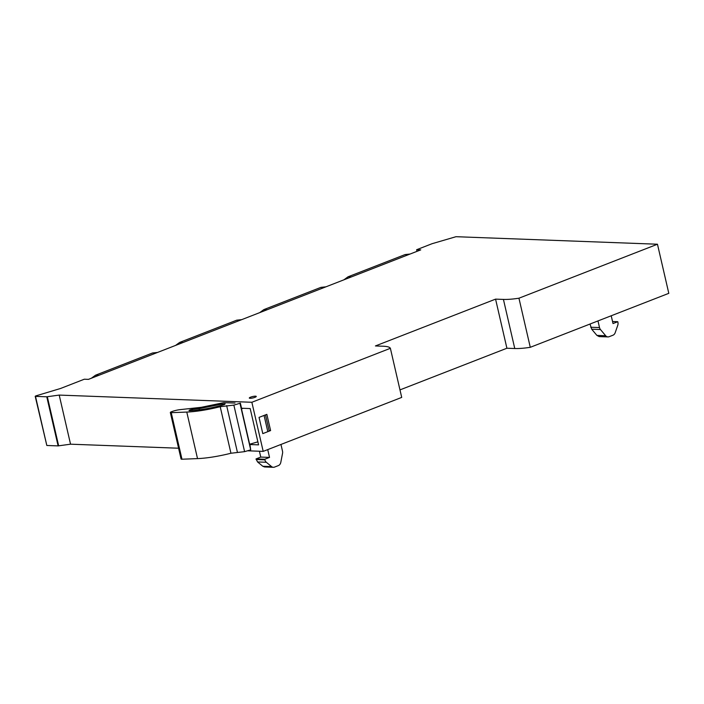 <?xml version="1.0" encoding="UTF-8"?>
<svg xmlns="http://www.w3.org/2000/svg" width="704" height="704" viewBox="0 0 704 704"><rect width="100%" height="100%" fill="white"/><g stroke="black" fill="none" stroke-linecap="round" stroke-linejoin="round"><path stroke-width="1.06" d="M250.07 398.297A3.573 0.713 -13 0 0 254.021 397.646A3.573 0.713 -13 0 0 256.265 396.431A3.573 0.713 -13 0 0 255.499 396.185A3.573 0.713 -13 0 0 251.548 396.836A3.573 0.713 -13 0 0 249.295 398.042A3.573 0.713 -13 0 0 250.07 398.297M241.551 408.241L250.184 408.566L258.57 444.858L249.929 444.541M59.206 395.085L70.541 444.189L58.115 445.896L46.772 396.792L59.206 395.085L251.856 402.274L263.199 451.378L401.711 397.408L390.377 348.304A33.537 6.662 -13 0 0 383.275 346.236L375.417 345.946L495.572 299.13L503.43 299.42L514.765 348.524A33.537 6.662 -13 0 0 530.279 347.31L668.8 293.33L657.466 244.226L455.998 236.702L432.071 243.707L416.627 249.726L420.737 249.885L88.44 379.368L84.33 379.21L60.544 388.485L35.684 395.947M46.772 396.792L35.49 396.378L46.825 445.482L35.2 396.282M390.377 348.304L251.856 402.274M503.43 299.42A33.537 6.662 -13 0 0 518.945 298.206L657.466 244.226M263.199 451.378L247.526 450.798M178.578 448.219L70.541 444.189M416.997 251.337L416.627 249.726M58.115 445.896L46.825 445.482M266.851 414.357L270.6 430.575L262.794 433.62L259.046 417.393L266.851 414.357M495.572 299.13L506.906 348.234L399.978 389.893M514.765 348.524L506.906 348.234M530.279 347.31L518.945 298.206M269.078 430.522L270.6 430.575M280.958 444.462L282.498 451.106A4.47 3.529 -87.9 0 1 282.533 453.42L280.808 462.317A4.47 3.529 -87.9 0 1 278.362 465.599L274.516 467.095A4.47 3.529 -87.9 0 1 273.363 467.298A4.47 3.529 -87.9 0 1 271.559 466.585L266.332 462.273A4.47 3.529 -87.9 0 1 264.906 459.835L264.774 459.254L269.526 457.406L260.762 457.081L256.01 458.929L257.567 461.947L262.794 466.259L264.598 466.963L273.363 467.298M259.415 451.238L260.762 457.081M269.526 457.406L267.722 449.618M611.213 315.77L613.017 323.558L617.769 321.71L617.901 322.291A4.47 3.529 -87.9 0 1 617.742 325.345L615.199 332.675A4.47 3.529 -87.9 0 1 612.955 335.218L609.101 336.714A4.47 3.529 -87.9 0 1 607.948 336.917A4.47 3.529 -87.9 0 1 605.669 335.729L600.459 329.534A4.47 3.529 -87.9 0 1 599.509 327.571L597.978 320.927M590.005 324.034L591.694 329.199L596.904 335.403L599.183 336.591L607.948 336.917M264.774 459.254L256.01 458.929M617.769 321.71L612.542 321.508M242.634 408.285L241.428 408.804L243.188 408.302M235.013 403.066L223.714 402.644L201.291 407.317L180.101 409.64A7.823 1.558 -13 0 0 171.714 411.664L171.301 411.822A2.684 0.537 -13 0 0 170.333 412.491A2.684 0.537 -13 0 0 171.23 412.676L186.78 412.069A42.478 8.43 -13 0 0 220.202 406.701L233.86 405.108L240.381 403.172L241.657 408.725M239.967 403.322L250.712 449.865L249.85 444.189M241.428 408.804L249.612 444.25L257.866 441.839M241.472 408.804L249.647 444.25M199.126 408.637L192.227 409.394A2.235 0.44 -13 0 0 190.036 409.895A2.235 0.44 -13 0 0 189.015 410.52A2.235 0.44 -13 0 0 189.754 410.678A37.778 7.498 -13 0 0 224.321 404.624L225.183 403.858L222.174 404.087L199.126 408.637L199.408 409.816M233.86 405.108L244.605 451.651L250.712 449.865M170.333 412.491L181.078 459.034A2.684 0.537 -13 0 0 181.975 459.219L197.525 458.612A42.478 8.43 -13 0 0 230.947 453.244L244.605 451.651M157.538 352.44L152.548 352.977L95.533 375.197L91.379 378.224M241.718 319.642L236.729 320.179L179.705 342.399L175.551 345.426M325.89 286.836L320.901 287.373L263.877 309.593L259.723 312.62M410.062 254.038L405.082 254.575L348.058 276.795L343.904 279.822M47.326 396.757L58.661 445.861M599.509 327.571L590.753 327.246M262.794 466.259L271.559 466.585M266.332 462.273L257.567 461.947M256.142 459.51L264.906 459.835M596.904 335.403L605.669 335.729M600.459 329.534L591.694 329.199M264.07 415.439L267.81 431.666M181.975 459.219L171.23 412.676M186.78 412.069L197.525 458.612M230.947 453.244L220.202 406.701M237.389 452.153L226.644 405.61M192.227 409.394L192.491 410.529M222.42 405.152L222.174 404.087M224.18 404.668L223.978 403.814M98.824 375.32L95.533 375.197M155.839 353.1L152.548 352.977M182.996 342.522L179.705 342.399M240.02 320.302L236.729 320.179M267.177 309.716L263.877 309.593M324.192 287.496L320.901 287.373M351.349 276.918L348.058 276.795M408.373 254.698L405.082 254.575M269.21 431.121L265.47 414.894"/></g></svg>
